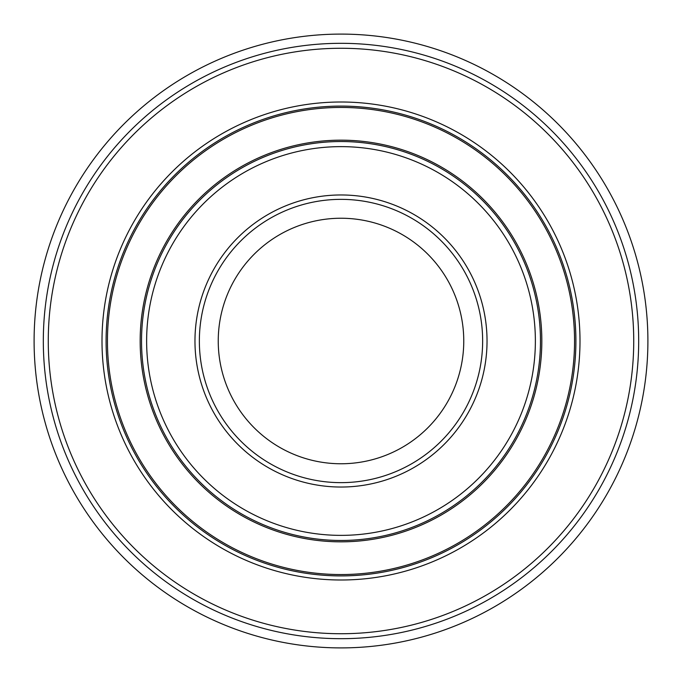 <?xml version="1.0" encoding="UTF-8"?>
<svg xmlns="http://www.w3.org/2000/svg" width="682" height="682" viewBox="0 0 682 682"><rect width="100%" height="100%" fill="white"/><g stroke="black" fill="none" stroke-linecap="round" stroke-linejoin="round"><path stroke-width="1.02" d="M341 463.76A122.76 122.76 0 0 1 218.24 341A122.76 122.76 0 0 1 341 218.24A122.76 122.76 0 0 1 463.76 341A122.76 122.76 0 0 1 341 463.76M341 34.1A306.9 306.9 0 0 1 647.9 341A306.9 306.9 0 0 1 341 647.9A306.9 306.9 0 0 1 34.1 341A306.9 306.9 0 0 1 341 34.1M341 48.269A292.731 292.731 0 0 1 633.731 341A292.731 292.731 0 0 1 341 633.731A292.731 292.731 0 0 1 48.269 341A292.731 292.731 0 0 1 341 48.269M341 43.316A297.684 297.684 0 0 1 638.684 341A297.684 297.684 0 0 1 341 638.684A297.684 297.684 0 0 1 43.316 341A297.684 297.684 0 0 1 341 43.316M341 487.033A146.033 146.033 0 0 1 194.967 341A146.033 146.033 0 0 1 341 194.967A146.033 146.033 0 0 1 487.033 341A146.033 146.033 0 0 1 341 487.033M341 482.643A141.643 141.643 0 0 1 199.357 341A141.643 141.643 0 0 1 341 199.357A141.643 141.643 0 0 1 482.643 341A141.643 141.643 0 0 1 341 482.643M341 106.094A234.906 234.906 0 0 1 575.906 341A234.906 234.906 0 0 1 341 575.906A234.906 234.906 0 0 1 106.094 341A234.906 234.906 0 0 1 341 106.094M341 102.002A238.998 238.998 0 0 1 579.998 341A238.998 238.998 0 0 1 341 579.998A238.998 238.998 0 0 1 102.002 341A238.998 238.998 0 0 1 341 102.002M341 574.551A233.551 233.551 0 0 1 107.449 341A233.551 233.551 0 0 1 341 107.449A233.551 233.551 0 0 1 574.551 341A233.551 233.551 0 0 1 341 574.551M341 541.832A200.832 200.832 0 0 1 140.168 341A200.832 200.832 0 0 1 341 140.168A200.832 200.832 0 0 1 541.832 341A200.832 200.832 0 0 1 341 541.832M341 141.532A199.468 199.468 0 0 1 540.468 341A199.468 199.468 0 0 1 341 540.468A199.468 199.468 0 0 1 141.532 341A199.468 199.468 0 0 1 341 141.532M341 146.63A194.37 194.37 0 0 1 535.37 341A194.37 194.37 0 0 1 341 535.37A194.37 194.37 0 0 1 146.63 341A194.37 194.37 0 0 1 341 146.63"/></g></svg>
